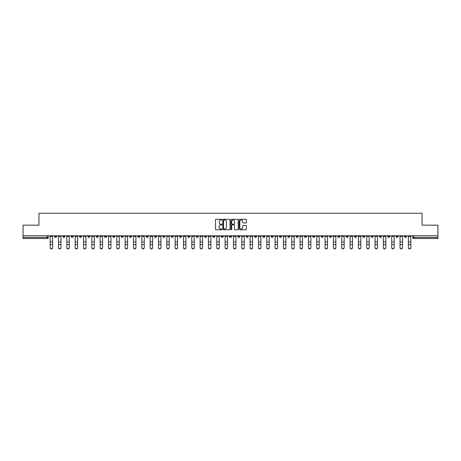 <?xml version="1.0" encoding="UTF-8"?>
<svg xmlns="http://www.w3.org/2000/svg" width="461" height="461" viewBox="0 0 461 461"><rect width="100%" height="100%" fill="white"/><g stroke="black" fill="none" stroke-linecap="round" stroke-linejoin="round"><path stroke-width="0.69" d="M221.954 219.643A0.369 0.369 0 0 0 221.591 219.275L216.019 219.275A0.524 0.524 0 0 0 215.494 219.799L215.494 229.238A0.524 0.524 0 0 0 216.019 229.762L221.591 229.762A0.369 0.369 0 0 0 221.954 229.394A0.369 0.369 0 0 0 221.591 229.025L220.871 229.025A1.677 1.677 0 0 1 219.194 227.348L219.194 226.564A1.677 1.677 0 0 1 220.871 224.887L221.591 224.887A0.369 0.369 0 0 0 221.954 224.519A0.369 0.369 0 0 0 221.591 224.15L220.871 224.15A1.677 1.677 0 0 1 219.194 222.473L219.194 221.689A1.677 1.677 0 0 1 220.871 220.012L221.591 220.012A0.369 0.369 0 0 0 221.954 219.643M329.39 235.784L329.39 236.372L331.528 236.372A1.066 1.066 0 0 1 330.462 237.438A1.066 1.066 0 0 1 329.39 236.372L329.39 235.784M279.412 235.784L279.412 236.372L281.55 236.372A1.066 1.066 0 0 1 280.478 237.438A1.066 1.066 0 0 1 279.412 236.372L279.412 235.784M271.08 235.784L271.08 236.372L273.217 236.372A1.066 1.066 0 0 1 272.151 237.438A1.066 1.066 0 0 1 271.08 236.372L271.08 235.784M221.101 235.784L221.101 236.372L223.239 236.372A1.066 1.066 0 0 1 222.167 237.438A1.066 1.066 0 0 1 221.101 236.372L221.101 235.784M212.775 235.784L212.775 236.372L214.907 236.372A1.066 1.066 0 0 1 213.841 237.438A1.066 1.066 0 0 1 212.775 236.372L212.775 235.784M204.442 235.784L204.442 236.372L206.58 236.372A1.066 1.066 0 0 1 205.508 237.438A1.066 1.066 0 0 1 204.442 236.372L204.442 235.784M187.783 235.784L187.783 236.372L189.92 236.372A1.066 1.066 0 0 1 188.849 237.438A1.066 1.066 0 0 1 187.783 236.372L187.783 235.784M171.123 236.372L171.123 235.784L171.123 236.372A1.066 1.066 0 0 0 172.189 237.438A1.066 1.066 0 0 1 171.123 236.372L173.255 236.372A1.066 1.066 0 0 1 172.189 237.438A1.066 1.066 0 0 0 173.255 236.372L173.255 235.784L173.255 236.372M162.791 236.372L162.791 235.784L162.791 236.372A1.066 1.066 0 0 0 163.862 237.438A1.066 1.066 0 0 1 162.791 236.372L164.929 236.372A1.066 1.066 0 0 1 163.862 237.438M154.464 236.372L154.464 235.784L154.464 236.372A1.066 1.066 0 0 0 155.53 237.438A1.066 1.066 0 0 1 154.464 236.372L156.596 236.372A1.066 1.066 0 0 1 155.53 237.438A1.066 1.066 0 0 0 156.596 236.372L156.596 235.784L156.596 236.372M146.131 235.784L146.131 236.372L148.269 236.372A1.066 1.066 0 0 1 147.197 237.438A1.066 1.066 0 0 1 146.131 236.372L146.131 235.784M137.804 235.784L137.804 236.372L139.937 236.372A1.066 1.066 0 0 1 138.87 237.438A1.066 1.066 0 0 1 137.804 236.372L137.804 235.784M129.472 235.784L129.472 236.372L131.61 236.372A1.066 1.066 0 0 1 130.538 237.438A1.066 1.066 0 0 1 129.472 236.372L129.472 235.784M121.139 236.372L121.139 235.784L121.139 236.372A1.066 1.066 0 0 0 122.211 237.438A1.066 1.066 0 0 1 121.139 236.372L123.277 236.372A1.066 1.066 0 0 1 122.211 237.438M104.48 236.372L104.48 235.784L104.48 236.372A1.066 1.066 0 0 0 105.552 237.438A1.066 1.066 0 0 1 104.48 236.372L106.618 236.372A1.066 1.066 0 0 1 105.552 237.438A1.066 1.066 0 0 0 106.618 236.372L106.618 235.784L106.618 236.372M96.153 236.372L96.153 235.784L96.153 236.372A1.066 1.066 0 0 0 97.219 237.438A1.066 1.066 0 0 1 96.153 236.372L98.285 236.372A1.066 1.066 0 0 1 97.219 237.438A1.066 1.066 0 0 0 98.285 236.372L98.285 235.784L98.285 236.372M87.821 236.372L87.821 235.784L87.821 236.372A1.066 1.066 0 0 0 88.887 237.438A1.066 1.066 0 0 1 87.821 236.372L89.958 236.372A1.066 1.066 0 0 1 88.887 237.438A1.066 1.066 0 0 0 89.958 236.372L89.958 235.784L89.958 236.372M79.494 236.372L79.494 235.784L79.494 236.372A1.066 1.066 0 0 0 80.56 237.438A1.066 1.066 0 0 1 79.494 236.372L81.626 236.372A1.066 1.066 0 0 1 80.56 237.438M71.161 236.372L71.161 235.784L71.161 236.372A1.066 1.066 0 0 0 72.227 237.438A1.066 1.066 0 0 1 71.161 236.372L73.299 236.372A1.066 1.066 0 0 1 72.227 237.438A1.066 1.066 0 0 0 73.299 236.372L73.299 235.784L73.299 236.372M62.829 236.372L62.829 235.784L62.829 236.372A1.066 1.066 0 0 0 63.9 237.438A1.066 1.066 0 0 1 62.829 236.372L64.966 236.372A1.066 1.066 0 0 1 63.9 237.438A1.066 1.066 0 0 0 64.966 236.372L64.966 235.784L64.966 236.372M245.817 222.974A0.524 0.524 0 0 0 246.341 222.45L246.341 219.799A0.524 0.524 0 0 0 245.817 219.275L239.634 219.275A0.524 0.524 0 0 0 239.109 219.799L239.109 229.238A0.524 0.524 0 0 0 239.634 229.762L245.817 229.762A0.524 0.524 0 0 0 246.341 229.238L246.341 226.04A0.524 0.524 0 0 0 245.817 225.515L243.172 225.515A0.524 0.524 0 0 0 242.647 226.04L242.647 227.625A1.4 1.4 0 0 1 241.247 229.025A1.4 1.4 0 0 1 239.841 227.625L239.841 221.413A1.4 1.4 0 0 1 241.247 220.012A1.4 1.4 0 0 1 242.647 221.413L242.647 222.45A0.524 0.524 0 0 0 243.172 222.974L245.817 222.974M23.05 235.784L23.05 225.158L38.96 225.158L38.96 213.253L422.04 213.253L422.04 225.158L437.95 225.158L437.95 235.784L23.05 235.784L23.05 237.438L48.307 237.438L48.307 235.784L48.307 237.438A1.066 1.066 0 0 1 47.241 238.51L23.05 238.51L23.05 237.438M230.039 219.799A0.524 0.524 0 0 0 229.515 219.275L223.331 219.275A0.524 0.524 0 0 0 222.807 219.799L222.807 229.238A0.524 0.524 0 0 0 223.331 229.762L229.515 229.762A0.524 0.524 0 0 0 230.039 229.238L230.039 219.799M231.485 219.275L237.669 219.275A0.524 0.524 0 0 1 238.193 219.799L238.193 229.238A0.524 0.524 0 0 1 237.669 229.762L235.018 229.762A0.524 0.524 0 0 1 234.499 229.238L234.499 225.412A0.524 0.524 0 0 0 233.975 224.887L232.217 224.887A0.524 0.524 0 0 0 231.693 225.412L231.693 229.394A0.369 0.369 0 0 1 231.324 229.762A0.369 0.369 0 0 1 230.961 229.394L230.961 219.799A0.524 0.524 0 0 1 231.485 219.275M412.693 235.784L412.693 237.438L437.95 237.438L437.95 238.51L413.759 238.51A1.066 1.066 0 0 1 412.693 237.438M437.95 235.784L437.95 237.438M406.498 235.784L406.498 236.372A1.066 1.066 0 0 1 405.432 237.438A1.066 1.066 0 0 1 404.36 236.372L406.498 236.372M404.36 235.784L404.36 236.372M398.171 235.784L398.171 236.372A1.066 1.066 0 0 1 397.1 237.438A1.066 1.066 0 0 1 396.034 236.372A1.066 1.066 0 0 0 397.1 237.438A1.066 1.066 0 0 0 398.171 236.372L396.034 236.372L396.034 235.784M389.839 235.784L389.839 236.372A1.066 1.066 0 0 1 388.773 237.438A1.066 1.066 0 0 1 387.701 236.372L389.839 236.372M387.701 235.784L387.701 236.372M381.506 235.784L381.506 236.372A1.066 1.066 0 0 1 380.44 237.438A1.066 1.066 0 0 1 379.374 236.372L381.506 236.372M379.374 235.784L379.374 236.372M373.18 236.372L373.18 235.784L373.18 236.372A1.066 1.066 0 0 1 372.113 237.438A1.066 1.066 0 0 1 371.042 236.372L373.18 236.372A1.066 1.066 0 0 1 372.113 237.438M371.042 235.784L371.042 236.372M364.847 235.784L364.847 236.372A1.066 1.066 0 0 1 363.781 237.438A1.066 1.066 0 0 1 362.715 236.372A1.066 1.066 0 0 0 363.781 237.438M362.715 235.784L362.715 236.372L364.847 236.372M356.52 235.784L356.52 236.372A1.066 1.066 0 0 1 355.448 237.438A1.066 1.066 0 0 1 354.382 236.372L356.52 236.372A1.066 1.066 0 0 1 355.448 237.438M354.382 235.784L354.382 236.372M348.188 235.784L348.188 236.372A1.066 1.066 0 0 1 347.121 237.438A1.066 1.066 0 0 1 346.055 236.372A1.066 1.066 0 0 0 347.121 237.438M346.055 235.784L346.055 236.372L348.188 236.372M339.861 235.784L339.861 236.372A1.066 1.066 0 0 1 338.789 237.438A1.066 1.066 0 0 1 337.723 236.372L339.861 236.372M337.723 235.784L337.723 236.372M331.528 235.784L331.528 236.372A1.066 1.066 0 0 1 330.462 237.438M323.196 235.784L323.196 236.372A1.066 1.066 0 0 1 322.13 237.438A1.066 1.066 0 0 1 321.063 236.372L323.196 236.372M321.063 235.784L321.063 236.372M314.869 235.784L314.869 236.372A1.066 1.066 0 0 1 313.803 237.438A1.066 1.066 0 0 1 312.731 236.372L314.869 236.372M312.731 235.784L312.731 236.372M306.536 235.784L306.536 236.372A1.066 1.066 0 0 1 305.47 237.438A1.066 1.066 0 0 1 304.404 236.372A1.066 1.066 0 0 0 305.47 237.438M304.404 235.784L304.404 236.372L306.536 236.372M298.209 235.784L298.209 236.372A1.066 1.066 0 0 1 297.138 237.438A1.066 1.066 0 0 1 296.071 236.372L298.209 236.372M296.071 235.784L296.071 236.372M289.877 235.784L289.877 236.372A1.066 1.066 0 0 1 288.811 237.438A1.066 1.066 0 0 1 287.745 236.372L289.877 236.372M287.745 235.784L287.745 236.372M281.55 235.784L281.55 236.372M273.217 235.784L273.217 236.372L273.217 235.784M264.891 235.784L264.891 236.372A1.066 1.066 0 0 1 263.819 237.438A1.066 1.066 0 0 1 262.753 236.372L264.891 236.372M262.753 235.784L262.753 236.372M256.558 235.784L256.558 236.372A1.066 1.066 0 0 1 255.492 237.438A1.066 1.066 0 0 1 254.42 236.372L256.558 236.372M254.42 235.784L254.42 236.372M248.225 235.784L248.225 236.372A1.066 1.066 0 0 1 247.159 237.438A1.066 1.066 0 0 1 246.093 236.372L248.225 236.372M246.093 235.784L246.093 236.372M239.899 235.784L239.899 236.372A1.066 1.066 0 0 1 238.833 237.438A1.066 1.066 0 0 1 237.761 236.372L239.899 236.372M237.761 235.784L237.761 236.372M231.566 235.784L231.566 236.372A1.066 1.066 0 0 1 230.5 237.438A1.066 1.066 0 0 1 229.434 236.372L231.566 236.372M229.434 235.784L229.434 236.372M223.239 235.784L223.239 236.372A1.066 1.066 0 0 1 222.167 237.438M214.907 235.784L214.907 236.372M206.58 236.372L206.58 235.784L206.58 236.372A1.066 1.066 0 0 1 205.508 237.438M198.247 235.784L198.247 236.372A1.066 1.066 0 0 1 197.181 237.438A1.066 1.066 0 0 1 196.109 236.372A1.066 1.066 0 0 0 197.181 237.438A1.066 1.066 0 0 0 198.247 236.372L196.109 236.372L196.109 235.784M189.92 236.372L189.92 235.784L189.92 236.372A1.066 1.066 0 0 1 188.849 237.438M181.588 235.784L181.588 236.372A1.066 1.066 0 0 1 180.522 237.438A1.066 1.066 0 0 1 179.45 236.372A1.066 1.066 0 0 0 180.522 237.438M179.45 235.784L179.45 236.372L181.588 236.372M164.929 235.784L164.929 236.372L164.929 235.784M148.269 236.372L148.269 235.784L148.269 236.372A1.066 1.066 0 0 1 147.197 237.438M139.937 236.372L139.937 235.784L139.937 236.372A1.066 1.066 0 0 1 138.87 237.438M131.61 236.372L131.61 235.784L131.61 236.372A1.066 1.066 0 0 1 130.538 237.438M123.277 235.784L123.277 236.372L123.277 235.784M114.945 236.372L114.945 235.784L114.945 236.372A1.066 1.066 0 0 1 113.879 237.438A1.066 1.066 0 0 1 112.812 236.372L114.945 236.372A1.066 1.066 0 0 1 113.879 237.438M112.812 235.784L112.812 236.372M81.626 235.784L81.626 236.372L81.626 235.784M56.64 235.784L56.64 236.372A1.066 1.066 0 0 1 55.568 237.438A1.066 1.066 0 0 1 54.502 236.372A1.066 1.066 0 0 0 55.568 237.438A1.066 1.066 0 0 0 56.64 236.372L56.64 235.784M54.502 235.784L54.502 236.372L56.64 236.372M47.241 235.784L47.241 238.51A1.066 1.066 0 0 0 48.307 237.438M223.908 220.012A0.369 0.369 0 0 0 223.545 220.375L223.545 228.662A0.369 0.369 0 0 0 223.908 229.025L224.668 229.025A1.677 1.677 0 0 0 226.345 227.348L226.345 221.689A1.677 1.677 0 0 0 224.668 220.012L223.908 220.012M234.499 221.441A1.4 1.4 0 0 0 233.093 220.035A1.4 1.4 0 0 0 231.693 221.441L231.693 223.625A0.524 0.524 0 0 0 232.217 224.15L233.975 224.15A0.524 0.524 0 0 0 234.499 223.625L234.499 221.441M50.174 247.747L50.174 247.54A1.227 1.17 0 0 0 51.402 248.715A1.227 1.17 0 0 0 52.635 247.54L52.635 247.747A1.227 1.17 180 0 1 51.402 248.923A1.227 1.17 180 0 1 50.174 247.747L50.174 244.774M50.174 235.784L50.174 247.54M52.635 235.784L52.635 247.54M58.507 247.747L58.507 247.54A1.227 1.17 0 0 0 59.734 248.715A1.227 1.17 0 0 0 60.961 247.54L60.961 247.747A1.227 1.17 180 0 1 59.734 248.923A1.227 1.17 180 0 1 58.507 247.747L58.507 244.774M66.833 247.747L66.833 247.54A1.227 1.17 0 0 0 68.067 248.715A1.227 1.17 0 0 0 69.294 247.54L69.294 247.747A1.227 1.17 180 0 1 68.067 248.923A1.227 1.17 180 0 1 66.833 247.747L66.833 244.774M58.507 235.784L58.507 247.54M60.961 235.784L60.961 247.54M66.833 235.784L66.833 247.54M69.294 235.784L69.294 247.54M75.166 247.747L75.166 247.54A1.227 1.17 0 0 0 76.393 248.715A1.227 1.17 0 0 0 77.621 247.54L77.621 247.747A1.227 1.17 180 0 1 76.393 248.923A1.227 1.17 180 0 1 75.166 247.747L75.166 244.774M83.499 247.747L83.499 247.54A1.227 1.17 0 0 0 84.726 248.715A1.227 1.17 0 0 0 85.953 247.54L85.953 247.747A1.227 1.17 180 0 1 84.726 248.923A1.227 1.17 180 0 1 83.499 247.747L83.499 244.774M91.825 247.747L91.825 247.54A1.227 1.17 0 0 0 93.053 248.715A1.227 1.17 0 0 0 94.28 247.54L94.28 247.747A1.227 1.17 180 0 1 93.053 248.923A1.227 1.17 180 0 1 91.825 247.747L91.825 244.774M75.166 235.784L75.166 247.54M77.621 235.784L77.621 247.54M83.499 235.784L83.499 247.54M85.953 235.784L85.953 247.54M91.825 235.784L91.825 247.54M94.28 235.784L94.28 247.54M100.158 247.747L100.158 247.54A1.227 1.17 0 0 0 101.385 248.715A1.227 1.17 0 0 0 102.613 247.54L102.613 247.747A1.227 1.17 180 0 1 101.385 248.923A1.227 1.17 180 0 1 100.158 247.747L100.158 244.774M100.158 235.784L100.158 247.54M102.613 235.784L102.613 247.54M108.485 247.747L108.485 247.54A1.227 1.17 0 0 0 109.712 248.715A1.227 1.17 0 0 0 110.945 247.54L110.945 247.747A1.227 1.17 180 0 1 109.712 248.923A1.227 1.17 180 0 1 108.485 247.747L108.485 244.774M108.485 235.784L108.485 247.54M110.945 235.784L110.945 247.54M116.817 247.747L116.817 247.54A1.227 1.17 0 0 0 118.045 248.715A1.227 1.17 0 0 0 119.272 247.54L119.272 247.747A1.227 1.17 180 0 1 118.045 248.923A1.227 1.17 180 0 1 116.817 247.747L116.817 244.774M116.817 235.784L116.817 247.54M119.272 235.784L119.272 247.54M125.144 247.747L125.144 247.54A1.227 1.17 0 0 0 126.377 248.715A1.227 1.17 0 0 0 127.605 247.54L127.605 247.747A1.227 1.17 180 0 1 126.377 248.923A1.227 1.17 180 0 1 125.144 247.747L125.144 244.774M125.144 235.784L125.144 247.54M127.605 235.784L127.605 247.54M133.477 247.747L133.477 247.54A1.227 1.17 0 0 0 134.704 248.715A1.227 1.17 0 0 0 135.932 247.54L135.932 247.747A1.227 1.17 180 0 1 134.704 248.923A1.227 1.17 180 0 1 133.477 247.747L133.477 244.774M133.477 235.784L133.477 247.54M135.932 235.784L135.932 247.54M141.804 247.747L141.804 247.54A1.227 1.17 0 0 0 143.037 248.715A1.227 1.17 0 0 0 144.264 247.54L144.264 247.747A1.227 1.17 180 0 1 143.037 248.923A1.227 1.17 180 0 1 141.804 247.747L141.804 244.774M141.804 235.784L141.804 247.54M144.264 235.784L144.264 247.54M150.136 247.747L150.136 247.54A1.227 1.17 0 0 0 151.364 248.715A1.227 1.17 0 0 0 152.591 247.54L152.591 247.747A1.227 1.17 180 0 1 151.364 248.923A1.227 1.17 180 0 1 150.136 247.747L150.136 244.774M150.136 235.784L150.136 247.54M152.591 235.784L152.591 247.54M158.469 247.747L158.469 247.54A1.227 1.17 0 0 0 159.696 248.715A1.227 1.17 0 0 0 160.924 247.54L160.924 247.747A1.227 1.17 180 0 1 159.696 248.923A1.227 1.17 180 0 1 158.469 247.747L158.469 244.774M158.469 235.784L158.469 247.54M160.924 235.784L160.924 247.54M166.796 247.747L166.796 247.54A1.227 1.17 0 0 0 168.023 248.715A1.227 1.17 0 0 0 169.25 247.54L169.25 247.747A1.227 1.17 180 0 1 168.023 248.923A1.227 1.17 180 0 1 166.796 247.747L166.796 244.774M166.796 235.784L166.796 247.54M169.25 235.784L169.25 247.54M175.128 247.747L175.128 247.54A1.227 1.17 0 0 0 176.356 248.715A1.227 1.17 0 0 0 177.583 247.54L177.583 247.747A1.227 1.17 180 0 1 176.356 248.923A1.227 1.17 180 0 1 175.128 247.747L175.128 244.774M175.128 235.784L175.128 247.54M177.583 235.784L177.583 247.54M183.455 247.747L183.455 247.54A1.227 1.17 0 0 0 184.682 248.715A1.227 1.17 0 0 0 185.916 247.54L185.916 247.747A1.227 1.17 180 0 1 184.682 248.923A1.227 1.17 180 0 1 183.455 247.747L183.455 244.774M183.455 235.784L183.455 247.54M185.916 235.784L185.916 247.54M191.788 247.747L191.788 247.54A1.227 1.17 0 0 0 193.015 248.715A1.227 1.17 0 0 0 194.242 247.54L194.242 247.747A1.227 1.17 180 0 1 193.015 248.923A1.227 1.17 180 0 1 191.788 247.747L191.788 244.774M191.788 235.784L191.788 247.54M194.242 235.784L194.242 247.54M200.114 247.747L200.114 247.54A1.227 1.17 0 0 0 201.348 248.715A1.227 1.17 0 0 0 202.575 247.54L202.575 247.747A1.227 1.17 180 0 1 201.348 248.923A1.227 1.17 180 0 1 200.114 247.747L200.114 244.774M200.114 235.784L200.114 247.54M202.575 235.784L202.575 247.54M208.447 247.747L208.447 247.54A1.227 1.17 0 0 0 209.674 248.715A1.227 1.17 0 0 0 210.902 247.54L210.902 247.747A1.227 1.17 180 0 1 209.674 248.923A1.227 1.17 180 0 1 208.447 247.747L208.447 244.774M208.447 235.784L208.447 247.54M210.902 235.784L210.902 247.54M216.779 247.747L216.779 247.54A1.227 1.17 0 0 0 218.007 248.715A1.227 1.17 0 0 0 219.234 247.54L219.234 247.747A1.227 1.17 180 0 1 218.007 248.923A1.227 1.17 180 0 1 216.779 247.747L216.779 244.774M216.779 235.784L216.779 247.54M219.234 235.784L219.234 247.54M225.106 247.747L225.106 247.54A1.227 1.17 0 0 0 226.334 248.715A1.227 1.17 0 0 0 227.561 247.54L227.561 247.747A1.227 1.17 180 0 1 226.334 248.923A1.227 1.17 180 0 1 225.106 247.747L225.106 244.774M225.106 235.784L225.106 247.54M227.561 235.784L227.561 247.54M233.439 247.747L233.439 247.54A1.227 1.17 0 0 0 234.666 248.715A1.227 1.17 0 0 0 235.894 247.54L235.894 247.747A1.227 1.17 180 0 1 234.666 248.923A1.227 1.17 180 0 1 233.439 247.747L233.439 244.774M233.439 235.784L233.439 247.54M235.894 235.784L235.894 247.54M241.766 247.747L241.766 247.54A1.227 1.17 0 0 0 242.993 248.715A1.227 1.17 0 0 0 244.221 247.54L244.221 247.747A1.227 1.17 180 0 1 242.993 248.923A1.227 1.17 180 0 1 241.766 247.747L241.766 244.774M241.766 235.784L241.766 247.54M244.221 235.784L244.221 247.54M250.098 247.747L250.098 247.54A1.227 1.17 0 0 0 251.326 248.715A1.227 1.17 0 0 0 252.553 247.54L252.553 247.747A1.227 1.17 180 0 1 251.326 248.923A1.227 1.17 180 0 1 250.098 247.747L250.098 244.774M250.098 235.784L250.098 247.54M252.553 235.784L252.553 247.54M258.425 247.747L258.425 247.54A1.227 1.17 0 0 0 259.652 248.715A1.227 1.17 0 0 0 260.886 247.54L260.886 247.747A1.227 1.17 180 0 1 259.652 248.923A1.227 1.17 180 0 1 258.425 247.747L258.425 244.774M258.425 235.784L258.425 247.54M260.886 235.784L260.886 247.54M266.758 247.747L266.758 247.54A1.227 1.17 0 0 0 267.985 248.715A1.227 1.17 0 0 0 269.212 247.54L269.212 247.747A1.227 1.17 180 0 1 267.985 248.923A1.227 1.17 180 0 1 266.758 247.747L266.758 244.774M266.758 235.784L266.758 247.54M269.212 235.784L269.212 247.54M275.084 247.747L275.084 247.54A1.227 1.17 0 0 0 276.318 248.715A1.227 1.17 0 0 0 277.545 247.54L277.545 247.747A1.227 1.17 180 0 1 276.318 248.923A1.227 1.17 180 0 1 275.084 247.747L275.084 244.774M275.084 235.784L275.084 247.54M277.545 235.784L277.545 247.54M283.417 247.747L283.417 247.54A1.227 1.17 0 0 0 284.644 248.715A1.227 1.17 0 0 0 285.872 247.54L285.872 247.747A1.227 1.17 180 0 1 284.644 248.923A1.227 1.17 180 0 1 283.417 247.747L283.417 244.774M283.417 235.784L283.417 247.54M285.872 235.784L285.872 247.54M291.75 247.747L291.75 247.54A1.227 1.17 0 0 0 292.977 248.715A1.227 1.17 0 0 0 294.204 247.54L294.204 247.747A1.227 1.17 180 0 1 292.977 248.923A1.227 1.17 180 0 1 291.75 247.747L291.75 244.774M291.75 235.784L291.75 247.54M294.204 235.784L294.204 247.54M300.076 247.747L300.076 247.54A1.227 1.17 0 0 0 301.304 248.715A1.227 1.17 0 0 0 302.531 247.54L302.531 247.747A1.227 1.17 180 0 1 301.304 248.923A1.227 1.17 180 0 1 300.076 247.747L300.076 244.774M300.076 235.784L300.076 247.54M302.531 235.784L302.531 247.54M308.409 247.747L308.409 247.54A1.227 1.17 0 0 0 309.636 248.715A1.227 1.17 0 0 0 310.864 247.54L310.864 247.747A1.227 1.17 180 0 1 309.636 248.923A1.227 1.17 180 0 1 308.409 247.747L308.409 244.774M308.409 235.784L308.409 247.54M310.864 235.784L310.864 247.54M316.736 247.747L316.736 247.54A1.227 1.17 0 0 0 317.963 248.715A1.227 1.17 0 0 0 319.196 247.54L319.196 247.747A1.227 1.17 180 0 1 317.963 248.923A1.227 1.17 180 0 1 316.736 247.747L316.736 244.774M316.736 235.784L316.736 247.54M319.196 235.784L319.196 247.54M325.068 247.747L325.068 247.54A1.227 1.17 0 0 0 326.296 248.715A1.227 1.17 0 0 0 327.523 247.54L327.523 247.747A1.227 1.17 180 0 1 326.296 248.923A1.227 1.17 180 0 1 325.068 247.747L325.068 244.774M325.068 235.784L325.068 247.54M327.523 235.784L327.523 247.54M333.395 247.747L333.395 247.54A1.227 1.17 0 0 0 334.623 248.715A1.227 1.17 0 0 0 335.856 247.54L335.856 247.747A1.227 1.17 180 0 1 334.623 248.923A1.227 1.17 180 0 1 333.395 247.747L333.395 244.774M333.395 235.784L333.395 247.54M335.856 235.784L335.856 247.54M341.728 247.747L341.728 247.54A1.227 1.17 0 0 0 342.955 248.715A1.227 1.17 0 0 0 344.183 247.54L344.183 247.747A1.227 1.17 180 0 1 342.955 248.923A1.227 1.17 180 0 1 341.728 247.747L341.728 244.774M341.728 235.784L341.728 247.54M344.183 235.784L344.183 247.54M350.055 247.747L350.055 247.54A1.227 1.17 0 0 0 351.288 248.715A1.227 1.17 0 0 0 352.515 247.54L352.515 247.747A1.227 1.17 180 0 1 351.288 248.923A1.227 1.17 180 0 1 350.055 247.747L350.055 244.774M350.055 235.784L350.055 247.54M352.515 235.784L352.515 247.54M358.387 247.747L358.387 247.54A1.227 1.17 0 0 0 359.615 248.715A1.227 1.17 0 0 0 360.842 247.54L360.842 247.747A1.227 1.17 180 0 1 359.615 248.923A1.227 1.17 180 0 1 358.387 247.747L358.387 244.774M358.387 235.784L358.387 247.54M360.842 235.784L360.842 247.54M366.72 247.747L366.72 247.54A1.227 1.17 0 0 0 367.947 248.715A1.227 1.17 0 0 0 369.175 247.54L369.175 247.747A1.227 1.17 180 0 1 367.947 248.923A1.227 1.17 180 0 1 366.72 247.747L366.72 244.774M366.72 235.784L366.72 247.54M369.175 235.784L369.175 247.54M375.047 247.747L375.047 247.54A1.227 1.17 0 0 0 376.274 248.715A1.227 1.17 0 0 0 377.501 247.54L377.501 247.747A1.227 1.17 180 0 1 376.274 248.923A1.227 1.17 180 0 1 375.047 247.747L375.047 244.774M375.047 235.784L375.047 247.54M377.501 235.784L377.501 247.54M383.379 247.747L383.379 247.54A1.227 1.17 0 0 0 384.607 248.715A1.227 1.17 0 0 0 385.834 247.54L385.834 247.747A1.227 1.17 180 0 1 384.607 248.923A1.227 1.17 180 0 1 383.379 247.747L383.379 244.774M383.379 235.784L383.379 247.54M385.834 235.784L385.834 247.54M391.706 247.747L391.706 247.54A1.227 1.17 0 0 0 392.933 248.715A1.227 1.17 0 0 0 394.167 247.54L394.167 247.747A1.227 1.17 180 0 1 392.933 248.923A1.227 1.17 180 0 1 391.706 247.747L391.706 244.774M391.706 235.784L391.706 247.54M394.167 235.784L394.167 247.54M400.039 247.747L400.039 247.54A1.227 1.17 0 0 0 401.266 248.715A1.227 1.17 0 0 0 402.493 247.54L402.493 247.747A1.227 1.17 180 0 1 401.266 248.923A1.227 1.17 180 0 1 400.039 247.747L400.039 244.774M400.039 235.784L400.039 247.54M402.493 235.784L402.493 247.54M410.826 247.747L410.826 247.747A1.227 1.17 180 0 1 409.599 248.923A1.227 1.17 180 0 1 408.365 247.747L408.365 244.774M408.365 247.54A1.227 1.17 0 0 0 409.599 248.715A1.227 1.17 0 0 0 410.826 247.54L410.826 244.566L408.365 244.566L408.365 247.747M408.365 235.784L408.365 244.566M410.826 235.784L410.826 244.566M413.759 235.784L413.759 238.51M52.635 236.453L50.174 236.453M52.635 241.921L50.174 241.921M52.635 244.566L50.174 244.566M60.961 236.453L58.507 236.453M60.961 241.921L58.507 241.921M60.961 244.566L58.507 244.566M69.294 236.453L66.833 236.453M69.294 241.921L66.833 241.921M69.294 244.566L66.833 244.566M77.621 236.453L75.166 236.453M77.621 241.921L75.166 241.921M77.621 244.566L75.166 244.566M85.953 236.453L83.499 236.453M85.953 241.921L83.499 241.921M85.953 244.566L83.499 244.566M94.28 236.453L91.825 236.453M94.28 241.921L91.825 241.921M94.28 244.566L91.825 244.566M102.613 236.453L100.158 236.453M102.613 241.921L100.158 241.921M102.613 244.566L100.158 244.566M110.945 236.453L108.485 236.453M110.945 241.921L108.485 241.921M110.945 244.566L108.485 244.566M119.272 236.453L116.817 236.453M119.272 241.921L116.817 241.921M119.272 244.566L116.817 244.566M127.605 236.453L125.144 236.453M127.605 241.921L125.144 241.921M127.605 244.566L125.144 244.566M135.932 236.453L133.477 236.453M135.932 241.921L133.477 241.921M135.932 244.566L133.477 244.566M144.264 236.453L141.804 236.453M144.264 241.921L141.804 241.921M144.264 244.566L141.804 244.566M152.591 236.453L150.136 236.453M152.591 241.921L150.136 241.921M152.591 244.566L150.136 244.566M160.924 236.453L158.469 236.453M160.924 241.921L158.469 241.921M160.924 244.566L158.469 244.566M169.25 236.453L166.796 236.453M169.25 241.921L166.796 241.921M169.25 244.566L166.796 244.566M177.583 236.453L175.128 236.453M177.583 241.921L175.128 241.921M177.583 244.566L175.128 244.566M185.916 236.453L183.455 236.453M185.916 241.921L183.455 241.921M185.916 244.566L183.455 244.566M194.242 236.453L191.788 236.453M194.242 241.921L191.788 241.921M194.242 244.566L191.788 244.566M202.575 236.453L200.114 236.453M202.575 241.921L200.114 241.921M202.575 244.566L200.114 244.566M210.902 236.453L208.447 236.453M210.902 241.921L208.447 241.921M210.902 244.566L208.447 244.566M219.234 236.453L216.779 236.453M219.234 241.921L216.779 241.921M219.234 244.566L216.779 244.566M227.561 236.453L225.106 236.453M227.561 241.921L225.106 241.921M227.561 244.566L225.106 244.566M235.894 236.453L233.439 236.453M235.894 241.921L233.439 241.921M235.894 244.566L233.439 244.566M244.221 236.453L241.766 236.453M244.221 241.921L241.766 241.921M244.221 244.566L241.766 244.566M252.553 236.453L250.098 236.453M252.553 241.921L250.098 241.921M252.553 244.566L250.098 244.566M260.886 236.453L258.425 236.453M260.886 241.921L258.425 241.921M260.886 244.566L258.425 244.566M269.212 236.453L266.758 236.453M269.212 241.921L266.758 241.921M269.212 244.566L266.758 244.566M277.545 236.453L275.084 236.453M277.545 241.921L275.084 241.921M277.545 244.566L275.084 244.566M285.872 236.453L283.417 236.453M285.872 241.921L283.417 241.921M285.872 244.566L283.417 244.566M294.204 236.453L291.75 236.453M294.204 241.921L291.75 241.921M294.204 244.566L291.75 244.566M302.531 236.453L300.076 236.453M302.531 241.921L300.076 241.921M302.531 244.566L300.076 244.566M310.864 236.453L308.409 236.453M310.864 241.921L308.409 241.921M310.864 244.566L308.409 244.566M319.196 236.453L316.736 236.453M319.196 241.921L316.736 241.921M319.196 244.566L316.736 244.566M327.523 236.453L325.068 236.453M327.523 241.921L325.068 241.921M327.523 244.566L325.068 244.566M335.856 236.453L333.395 236.453M335.856 241.921L333.395 241.921M335.856 244.566L333.395 244.566M344.183 236.453L341.728 236.453M344.183 241.921L341.728 241.921M344.183 244.566L341.728 244.566M352.515 236.453L350.055 236.453M352.515 241.921L350.055 241.921M352.515 244.566L350.055 244.566M360.842 236.453L358.387 236.453M360.842 241.921L358.387 241.921M360.842 244.566L358.387 244.566M369.175 236.453L366.72 236.453M369.175 241.921L366.72 241.921M369.175 244.566L366.72 244.566M377.501 236.453L375.047 236.453M377.501 241.921L375.047 241.921M377.501 244.566L375.047 244.566M385.834 236.453L383.379 236.453M385.834 241.921L383.379 241.921M385.834 244.566L383.379 244.566M394.167 236.453L391.706 236.453M394.167 241.921L391.706 241.921M394.167 244.566L391.706 244.566M402.493 236.453L400.039 236.453M402.493 241.921L400.039 241.921M402.493 244.566L400.039 244.566M410.826 236.453L408.365 236.453M410.826 241.921L408.365 241.921"/></g></svg>
